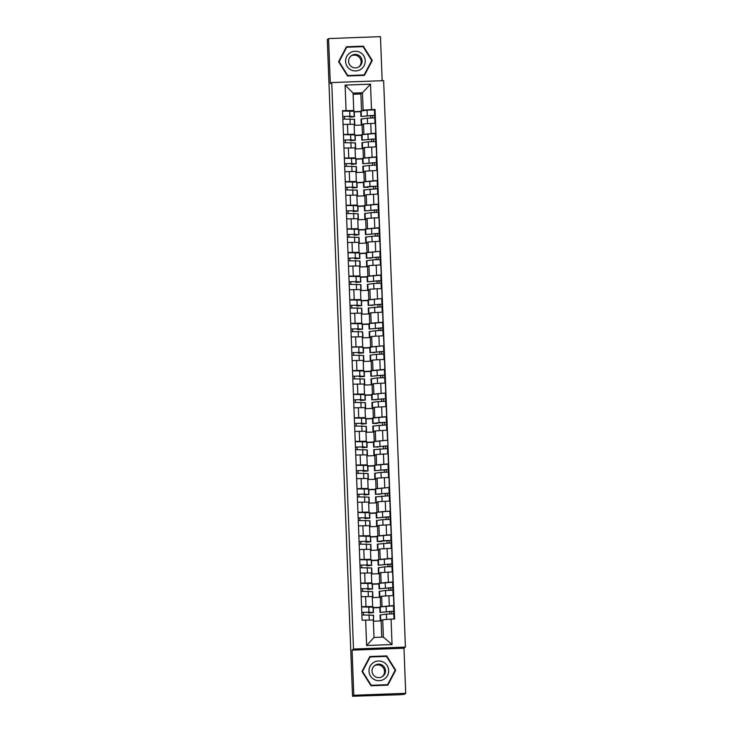 <?xml version="1.0" encoding="UTF-8"?>
<svg xmlns="http://www.w3.org/2000/svg" width="733" height="733" viewBox="0 0 733 733"><rect width="100%" height="100%" fill="white"/><g stroke="black" fill="none" stroke-linecap="round" stroke-linejoin="round"><path stroke-width="1.1" d="M382.168 80.703L380.473 36.65L328.576 38.574L327.294 39.564L352.527 696.249L353.801 695.25L405.706 693.326L403.975 648.219L405.404 647.102L383.643 80.648L331.737 82.563L353.498 649.026L352.069 650.144L353.801 695.25M405.706 693.326L404.424 694.325L399.558 694.747L352.527 696.249M328.576 38.574L330.308 83.681L331.737 82.563M381.371 606.713L393.905 605.531L393.52 595.544L381.646 596.204L380.216 597.313L372.318 597.606M373.289 607.575L379.786 607.336M372.272 596.543L372.657 606.53L372.272 596.543L365.602 596.58L365.987 606.567L372.657 606.53L372.016 607.034M365.987 606.567L361.58 606.732M379.795 607.611L373.299 607.849M365.602 596.58L361.195 596.735M380.464 583.092L392.998 581.92L392.613 571.923L380.739 572.583L379.309 573.701L371.411 573.994M372.382 583.963L378.869 583.725M360.673 583.12L371.75 582.918L371.109 583.413M378.888 583.99L372.391 584.238M371.741 582.909L371.365 572.922L360.288 573.124M379.557 559.481L392.091 558.299L391.706 548.311L379.831 548.971L378.402 550.089L370.504 550.382M371.475 560.351L377.962 560.104M359.766 559.499L370.843 559.297L370.202 559.801M377.981 560.379L371.484 560.617M370.458 549.31L370.843 559.297L370.458 549.31L359.381 549.512M378.649 535.869L391.184 534.687L390.799 524.7L378.924 525.359L377.495 526.468L369.597 526.761M370.568 536.73L377.055 536.492M358.858 535.887L369.936 535.686L369.295 536.19M369.551 525.689L369.927 535.695L369.551 525.689L358.474 525.891M377.074 536.767L370.577 537.005M377.742 512.248L390.277 511.075L389.892 501.079L378.017 501.739L376.588 502.856L368.69 503.15M369.661 513.118L376.148 512.88M357.951 512.266L369.029 512.074L368.387 512.569M369.029 512.074L368.644 502.078L357.567 502.279M376.166 513.146L369.67 513.393M369.02 512.065L368.644 502.078M376.835 488.636L389.37 487.454L388.985 477.467L377.11 478.127L375.681 479.245L367.783 479.538M368.754 489.507L375.241 489.259M357.044 488.654L368.122 488.453L367.48 488.957M367.737 478.466L368.113 488.462L367.737 478.466L356.659 478.667M375.259 489.534L368.763 489.772M379.85 493.905L375.443 494.344L375.232 488.902L389.37 487.454M375.919 465.024L388.463 463.842L388.078 453.855L376.203 454.515L374.774 455.624L366.876 455.917M367.847 465.886L374.334 465.647M356.128 465.043L367.215 464.841L366.573 465.345M374.352 465.922L367.856 466.161M367.206 464.832L366.83 454.845L355.752 455.046M375.012 441.403L387.555 440.231L387.171 430.234L375.296 430.894L373.867 432.012L365.969 432.305M366.94 442.274L373.427 442.036M355.221 441.422L366.308 441.229L365.666 441.724M365.923 431.233L366.298 441.239L365.923 431.233L354.845 431.435M373.445 442.301L366.949 442.549M378.036 446.672L373.628 447.121L373.418 441.669L387.555 440.231M374.105 417.792L386.648 416.61L386.264 406.623L374.389 407.282L372.96 408.4L365.061 408.693M366.033 418.662L372.52 418.415M354.314 417.81L365.401 417.608L364.759 418.112M365.401 417.608L365.016 407.621L353.938 407.823M372.538 418.69L366.042 418.928M365.391 417.599L365.016 407.621M373.198 394.171L385.741 392.998L385.356 383.011L373.482 383.671L372.052 384.779L364.145 385.072M365.126 395.041L371.613 394.803M353.407 394.198L364.493 393.997L363.852 394.501M364.109 384L364.484 394.006L364.109 384L353.031 384.202M371.631 395.078L365.135 395.316M376.221 399.439L371.814 399.888L371.604 394.436L385.741 392.998M372.291 370.559L384.834 369.386L384.449 359.39L372.575 360.05L371.145 361.167L363.238 361.461M364.219 371.429L370.706 371.191M352.5 370.577L363.586 370.376L362.945 370.88M363.586 370.376L363.202 360.389L352.124 360.59M370.724 371.457L364.228 371.695M371.384 346.947L383.927 345.765L383.542 335.778L371.668 336.438L370.238 337.556L362.331 337.84M363.311 347.818L369.799 347.57M351.593 346.966L362.679 346.764L362.038 347.268M369.817 347.845L363.321 348.083M374.407 352.216L370 352.655L369.789 347.213L383.927 345.765M362.67 346.755L362.294 336.777L351.217 336.978M370.477 323.326L383.02 322.154L382.635 312.166L370.761 312.817L369.331 313.935L361.424 314.228M362.404 324.197L368.891 323.959M350.686 323.354L361.772 323.152L361.131 323.656M361.387 313.156L361.763 323.161L361.387 313.156L350.31 313.358M368.901 324.233L362.414 324.472M369.569 299.715L382.113 298.542L381.728 288.545L369.853 289.205L368.424 290.323L360.517 290.616M361.497 300.585L367.984 300.347M349.778 299.733L360.865 299.531L360.224 300.035M360.48 289.544L360.856 299.54L360.48 289.544L349.403 289.746M367.993 300.612L361.506 300.851M372.593 304.983L368.186 305.432L367.975 299.98L382.113 298.542M368.662 276.103L381.206 274.921L380.821 264.934L368.946 265.593L367.517 266.702L359.61 266.995M360.59 276.964L367.077 276.726M348.871 276.121L359.958 275.92L359.317 276.423M359.573 265.932L359.949 275.929L359.573 265.932L348.496 266.134M367.086 277.001L360.599 277.239M367.755 252.482L380.299 251.309L379.914 241.313L368.039 241.972L366.61 243.09L358.703 243.383M359.683 253.352L366.17 253.114M347.964 252.509L359.051 252.308L358.41 252.812M366.179 253.38L359.692 253.627M370.779 257.75L366.372 258.199L366.161 252.748L380.299 251.309M358.666 242.311L359.051 252.308L358.666 242.311L347.579 242.513M366.848 228.87L379.392 227.697L379.007 217.701L367.132 218.361L365.703 219.479L357.796 219.772M358.776 229.741L365.263 229.502M347.057 228.888L358.144 228.687L357.502 229.191M365.272 229.768L358.785 230.006M358.135 228.678L357.759 218.7L346.672 218.901M365.941 205.258L378.485 204.076L378.1 194.089L366.225 194.749L364.796 195.858L356.889 196.151M357.869 206.12L364.356 205.881M346.15 205.277L357.237 205.075L356.595 205.579M364.365 206.156L357.878 206.394M356.852 195.088L357.237 205.075L356.852 195.088L345.765 195.28M365.034 181.637L377.577 180.465L377.193 170.468L365.318 171.128L363.889 172.246L355.981 172.539M356.962 182.508L363.449 182.27M345.243 181.665L356.33 181.463L355.688 181.958M355.945 171.467L356.32 181.472L355.945 171.467L344.858 171.669M363.458 182.535L356.971 182.783M364.127 158.026L376.67 156.844L376.286 146.857L364.411 147.516L362.982 148.634L355.074 148.927M356.055 158.896L362.542 158.649M344.336 158.044L355.423 157.842L354.781 158.346M362.551 158.924L356.064 159.162M355.038 147.855L355.423 157.842L355.038 147.855L343.951 148.057M363.22 134.414L375.763 133.232L375.378 123.245L363.504 123.904L362.075 125.013L354.167 125.306M355.148 135.275L361.635 135.037M343.429 134.432L354.515 134.231L353.874 134.735M354.131 124.234L354.506 134.24L354.131 124.234L343.044 124.436M361.644 135.312L355.157 135.55M362.441 134.515L362.075 125.013M363.348 158.136L362.982 148.634M364.255 181.747L363.889 172.246M365.162 205.359L364.796 195.858M366.069 228.98L365.703 219.479M366.976 252.592L366.61 243.09M367.884 276.204L367.517 266.702M368.791 299.824L368.424 290.323M369.698 323.436L369.331 313.935M370.605 347.057L370.238 337.556M371.512 370.669L371.145 361.167M372.419 394.281L372.052 384.779M373.326 417.902L372.96 408.4M374.233 441.513L373.867 432.012M375.14 465.125L374.774 455.624M376.047 488.746L375.681 479.245M376.954 512.358L376.588 502.856M377.861 535.97L377.495 526.468M378.769 559.591L378.402 550.089M379.676 583.202L379.309 573.701M380.583 606.814L380.216 597.313M382.708 619.697L391.074 619.138L392.045 644.564L366.628 645.507L365.648 620.072L373.326 620.045L373.995 637.453L383.377 637.105L382.708 619.697L381.123 620.933L373.372 621.217M381.746 637.169L381.123 620.933M361.534 110.903L360.883 93.98L362.469 92.752L353.086 93.1L353.755 110.509L342.522 110.665L362.093 620.21L365.648 620.072M346.077 110.536L345.096 85.101L370.522 84.167L371.494 109.593L363.137 110.161L362.469 92.752L370.522 84.167M391.074 619.138L394.629 619L375.049 109.464L371.494 109.593M405.404 647.102L353.498 649.026M403.975 648.219L352.069 650.144M369.863 656.53L361.992 671.455L370.98 685.749L387.839 685.126L395.71 670.2L386.722 655.907L369.863 656.53M346.434 46.784L338.564 61.7L347.561 75.994L364.42 75.371L372.291 60.454L363.293 46.152L346.434 46.784M360.883 93.98L353.132 94.273M362.313 110.793L363.137 110.161M353.755 110.509L352.967 111.114M354.241 111.663L360.728 111.425M374.444 109.932L375.049 109.464M389.699 611.359L389.791 613.869M360.737 111.691L354.25 111.938M388.792 587.747L388.884 590.257M387.885 564.135L387.977 566.646M386.978 540.514L387.07 543.025M386.071 516.902L386.163 519.413M385.164 493.291L385.256 495.801M384.257 469.67L384.349 472.18M383.35 446.058L383.441 448.569M382.443 422.437L382.534 424.957M381.536 398.825L381.627 401.336M380.629 375.214L380.72 377.724M379.721 351.593L379.813 354.103M378.814 327.981L378.906 330.491M377.907 304.369L377.999 306.88M377 280.748L377.092 283.259M376.093 257.136L376.185 259.647M375.186 233.525L375.278 236.035M374.279 209.904L374.371 212.414M373.372 186.292L373.464 188.802M372.456 162.68L372.556 165.191M371.549 139.059L371.649 141.57M370.641 115.448L370.742 117.958M392.045 644.564L383.377 637.105M366.628 645.507L373.995 637.453M353.086 93.1L345.096 85.101M387.684 685.126L395.444 670.411L386.447 656.117L369.753 656.731M364.255 75.38L372.016 60.665L363.027 46.362L346.324 46.985M368.562 612.394L368.58 613.008L371.521 612.715L367.022 612.238L361.8 612.449M368.58 613.008L373.482 612.641L368.946 612.156L361.79 612.403M373.482 612.641L373.28 607.19L361.589 606.961M363.531 614.859L363.44 612.394M373.354 620.769L373.583 615.216L361.891 614.978M381.618 620.549L380.28 620.448L380.079 614.996L386.41 614.089L393.804 613.842L393.997 619.028L393.703 611.267L379.978 612.422L391.734 611.34L391.825 613.805M380.28 620.448L382.131 620.145M391.734 611.34L393.703 611.267L393.493 605.815L393.703 611.267M379.978 612.422L379.767 606.97L393.493 605.815M367.654 588.782L367.673 589.396L370.614 589.103L366.115 588.626L360.893 588.837M367.673 589.396L372.575 589.02L368.039 588.544L360.883 588.791M372.575 589.02L372.373 583.578L360.682 583.34M362.624 591.247L362.533 588.773M372.3 597.175L372.886 597.047L372.676 591.595L360.984 591.366M372.886 597.047L372.291 596.955M366.747 565.161L366.766 565.775L369.707 565.482L365.208 565.015L359.985 565.225M366.766 565.775L371.668 565.409L367.132 564.923L359.976 565.18M371.668 565.409L371.466 559.957L359.766 559.728M361.717 567.635L361.626 565.161M371.393 573.554L371.979 573.435L371.768 567.983L360.077 567.754M371.979 573.435L371.384 573.343M365.84 541.55L365.859 542.163L368.8 541.87L364.301 541.394L359.078 541.605M365.859 542.163L370.761 541.797L366.225 541.311L359.069 541.559M370.761 541.797L370.559 536.345L358.858 536.116M360.81 544.014L360.718 541.55M370.486 549.942L371.072 549.814L370.861 544.372L359.17 544.133M371.072 549.814L370.477 549.723M384.083 679.179A9.85 9.841 52.1 0 0 387.171 665.601A9.85 9.841 52.1 0 0 373.592 662.495A9.85 9.841 52.1 0 0 370.513 676.073A9.85 9.841 52.1 0 0 384.083 679.179M382.351 676.605A6.744 6.734 52.1 0 0 384.275 667.03A6.744 6.734 52.1 0 0 374.618 665.573A6.744 6.734 52.1 0 0 373.244 674.763A6.744 6.734 52.1 0 0 382.351 676.605M374.151 665.967A6.744 6.734 -127.9 0 1 374.206 665.94A6.744 6.734 -127.9 0 1 382.406 676.568M387.555 684.686L370.953 685.492L362.249 671.639L370.128 656.988L386.465 656.383L395.179 670.228L387.555 684.686L371.219 685.291L362.505 671.437L370.128 656.988M360.663 69.424A9.85 9.841 52.1 0 0 363.742 55.845A9.85 9.841 52.1 0 0 350.172 52.749A9.85 9.841 52.1 0 0 347.085 66.318A9.85 9.841 52.1 0 0 360.663 69.424M358.932 66.85A6.744 6.734 52.1 0 0 360.856 57.275A6.744 6.734 52.1 0 0 351.199 55.818A6.744 6.734 52.1 0 0 349.824 65.008A6.744 6.734 52.1 0 0 358.932 66.85M350.731 56.221A6.744 6.734 -127.9 0 1 358.978 66.822M364.127 74.94L347.534 75.737L338.82 61.893L346.7 47.233L363.037 46.628L371.75 60.482L364.127 74.94L347.79 75.545L339.077 61.691L346.7 47.233M380.711 596.928L379.373 596.836L379.172 591.384L385.503 590.468L392.897 590.221L393.099 595.553L392.796 587.655L379.071 588.81L390.826 587.729L390.918 590.193M379.373 596.836L381.224 596.534M390.826 587.719L392.796 587.655L392.586 582.204L392.796 587.646M379.071 588.81L378.86 583.358L392.586 582.204M379.804 573.316L378.466 573.215L378.265 567.763L384.596 566.856L391.99 566.609L392.192 571.942L391.889 564.043L378.164 565.198L389.919 564.108L390.011 566.582M378.466 573.215L380.317 572.922M389.919 564.108L391.889 564.043L391.679 558.592L391.889 564.034M378.164 565.198L377.953 559.746L391.679 558.583M378.897 549.695L377.559 549.603L377.358 544.152L391.083 542.988L391.285 548.33L391.083 542.988M377.559 549.603L379.41 549.301M381.664 541.137L389.012 540.496L389.104 542.961M389.012 540.496L390.982 540.423L391.074 542.988M381.682 541.577L377.257 541.577L383.588 540.67L390.982 540.423L390.771 534.971L390.982 540.423M377.257 541.577L377.046 536.125L390.771 534.971M364.933 517.938L364.952 518.552L367.893 518.258L363.394 517.782L358.171 517.993M364.952 518.552L369.853 518.176L365.318 517.69L358.162 517.947M369.853 518.176L369.652 512.734L357.951 512.495M359.903 520.403L359.811 517.929M369.579 526.331L370.165 526.202L369.954 520.751L358.263 520.522M370.165 526.202L369.569 526.111M364.026 494.317L364.044 494.931L366.986 494.638L362.487 494.17L357.255 494.372M364.044 494.931L368.946 494.564L364.411 494.079L357.255 494.335M368.946 494.564L368.745 489.113L357.044 488.884M358.996 496.791L358.904 494.317M368.672 502.71L369.258 502.591L369.047 497.139L357.356 496.91M369.258 502.591L368.662 502.499M377.99 526.083L376.652 525.982L376.45 520.54L382.782 519.624L390.176 519.376L390.377 524.709L390.075 516.811L376.35 517.965L388.105 516.875L388.197 519.349M376.652 525.982L378.503 525.689M376.35 517.965L376.139 512.514L382.47 511.607L389.864 511.35L390.075 516.802L388.105 516.875M377.083 502.471L375.745 502.371L375.543 496.919L389.269 495.765L389.47 501.097L389.269 495.765M375.745 502.371L377.596 502.078M379.868 494.344L377.742 494.189L387.198 493.263L387.29 495.737M387.198 493.263L389.168 493.19L389.26 495.755M375.443 494.344L389.168 493.19L388.957 487.747M363.119 470.705L363.137 471.319L366.079 471.026L361.58 470.549L356.348 470.76M363.137 471.319L368.039 470.952L363.504 470.467L356.348 470.714M368.039 470.952L367.838 465.501L356.137 465.272M358.089 473.17L357.997 470.696M367.764 479.098L368.351 478.97L368.14 473.518L356.449 473.289M368.351 478.97L367.755 478.878M362.212 447.093L362.23 447.707L365.171 447.414L360.673 446.938L355.441 447.148M362.23 447.707L367.132 447.332L362.597 446.846L355.441 447.103M367.132 447.332L366.931 441.889L355.23 441.651M357.182 449.558L357.09 447.084M366.857 455.477L367.444 455.358L367.233 449.906L355.542 449.677M367.444 455.358L366.848 455.266M361.305 423.472L361.323 424.086L364.255 423.793L359.766 423.326L354.534 423.527M361.323 424.086L366.225 423.72L361.69 423.234L354.534 423.491M366.225 423.72L366.024 418.268L354.323 418.039M356.275 425.946L356.183 423.472M365.95 431.865L366.537 431.746L366.326 426.294L354.635 426.065M366.537 431.746L365.941 431.655M360.398 399.861L360.416 400.475L363.348 400.181L358.858 399.705L353.627 399.916M360.416 400.475L365.318 400.108L360.783 399.622L353.627 399.87M365.318 400.108L365.116 394.656L353.416 394.427M355.368 402.325L355.276 399.851M365.043 408.254L365.63 408.125L365.419 402.674L353.727 402.444M365.63 408.125L365.034 408.034M359.491 376.249L359.509 376.863L362.441 376.56L357.951 376.093L352.72 376.304M359.509 376.863L364.411 376.487L359.876 376.002L352.72 376.258M364.411 376.487L364.209 371.035L352.509 370.806M354.46 378.714L354.369 376.24M364.136 384.633L364.722 384.513L364.512 379.062L352.82 378.833M364.722 384.513L364.127 384.422M358.584 352.628L358.602 353.242L361.534 352.949L357.044 352.481L351.813 352.683L358.968 352.39L358.758 346.938L351.602 347.195M358.602 353.242L363.504 352.875L358.968 352.39M363.504 352.875L363.293 347.424L358.758 346.938M353.553 355.093L353.462 352.628M363.229 361.021L363.815 360.902L363.605 355.45L351.913 355.212M363.815 360.902L363.22 360.81M357.677 329.016L357.695 329.63L360.627 329.337L356.137 328.86L350.905 329.071M357.695 329.63L362.597 329.264L358.061 328.778L350.905 329.025M362.597 329.264L362.386 323.812L350.695 323.574M352.646 331.481L352.555 329.007M362.322 337.409L362.908 337.281L362.698 331.829L351.006 331.6M362.908 337.281L362.313 337.189M356.769 305.404L356.788 306.009L359.72 305.716L355.23 305.249L349.998 305.459M356.788 306.009L361.69 305.643L357.154 305.157L349.998 305.414M361.69 305.643L361.479 300.191L349.788 299.962M351.739 307.869L351.648 305.395M361.415 313.788L362.001 313.669L361.79 308.217L350.099 307.988M362.001 313.669L361.406 313.577M376.176 478.851L374.838 478.759L374.636 473.307L380.968 472.391L388.362 472.144L388.563 477.485L388.261 469.578L374.536 470.733L386.291 469.651L386.383 472.116M374.838 478.759L376.689 478.457M386.291 469.651L388.261 469.578L388.05 464.126L388.261 469.578M374.536 470.733L374.325 465.281L388.05 464.126M375.269 455.239L373.931 455.138L373.729 449.696L387.455 448.532L387.656 453.864L387.455 448.532M373.931 455.138L375.772 454.845M378.054 447.121L375.928 446.965L385.384 446.031L385.476 448.504M385.384 446.031L387.354 445.966L387.445 448.523M373.628 447.121L387.354 445.966M374.361 431.627L373.024 431.526L372.822 426.075L386.548 424.92L386.749 430.253L386.548 424.92M373.024 431.526L374.865 431.233M377.129 423.06L384.477 422.419L384.568 424.893M384.477 422.419L386.447 422.345L386.538 424.911M377.147 423.5L372.721 423.5L379.053 422.593L386.447 422.345L386.236 416.903L386.447 422.345M372.721 423.5L372.511 418.057L386.236 416.894M373.454 408.006L372.117 407.914L371.915 402.463L378.246 401.547L385.64 401.299L385.842 406.641L385.54 398.725L371.814 399.888M372.117 407.914L373.958 407.612M376.24 399.888L374.114 399.732L383.57 398.807L383.661 401.272M383.57 398.798L385.54 398.734M385.329 393.282L385.54 398.725L385.329 393.282M372.547 384.394L371.21 384.294L370.999 378.851L377.339 377.935L384.733 377.687L384.935 383.02L384.633 375.122L370.907 376.276L382.663 375.186L382.754 377.66M371.21 384.294L373.051 384M382.663 375.186L384.633 375.122L384.422 369.67L384.633 375.113M370.907 376.276L370.696 370.825L384.422 369.661M371.64 360.783L370.302 360.682L370.092 355.23L376.432 354.323L383.826 354.076L384.028 359.408L383.726 351.501L370 352.655M370.302 360.682L372.144 360.389M374.426 352.655L372.3 352.5L381.756 351.574L381.847 354.048M381.756 351.574L383.726 351.501L383.515 346.049L383.726 351.492M370.733 337.162L369.395 337.07L369.185 331.618L375.525 330.702L382.919 330.455L383.121 335.796L382.818 327.889L369.093 329.044L380.848 327.963L380.94 330.427M369.395 337.07L371.237 336.768M380.848 327.953L382.818 327.889L382.608 322.438L382.818 327.88M369.093 329.044L368.882 323.592L382.608 322.438M369.826 313.55L368.488 313.449L368.278 308.007L382.012 306.843L382.214 312.176L382.012 306.843M368.488 313.449L370.33 313.156M372.611 305.432L370.486 305.276L379.941 304.342L380.033 306.815M379.941 304.342L381.911 304.277L382.003 306.834M368.186 305.432L381.911 304.268L381.701 298.826L381.911 304.268M355.862 281.784L355.881 282.397L358.813 282.104L354.323 281.628L349.091 281.839M355.881 282.397L360.783 282.031L356.247 281.545L349.091 281.802M360.783 282.031L360.572 276.579L348.881 276.35M350.832 284.248L350.74 281.784M360.508 290.176L361.094 290.048L360.883 284.606L349.192 284.367M361.094 290.048L360.499 289.956M354.955 258.172L354.974 258.786L357.906 258.492L353.416 258.016L348.184 258.227M354.974 258.786L359.876 258.41L355.34 257.934L348.184 258.181M359.876 258.41L359.665 252.967L347.973 252.729M349.925 260.636L349.833 258.163M359.601 266.565L360.187 266.436L359.976 260.985L348.285 260.756M360.187 266.436L359.591 266.345M354.048 234.551L354.066 235.165L356.998 234.872L352.509 234.404L347.277 234.615M354.066 235.165L358.968 234.798L354.433 234.313L347.277 234.569M358.968 234.798L358.758 229.347L347.066 229.117M349.018 237.025L348.926 234.551M358.694 242.944L359.28 242.825L359.069 237.373L347.378 237.144M359.28 242.825L358.684 242.733M353.141 210.939L353.159 211.553L356.091 211.26L351.602 210.783L346.37 210.994M353.159 211.553L358.061 211.186L353.526 210.701L346.37 210.948M358.061 211.186L357.851 205.735L346.159 205.506M348.111 213.404L348.019 210.939M357.786 219.332L358.373 219.204L358.162 213.761L346.471 213.523M358.373 219.204L357.777 219.112M352.234 187.327L352.252 187.941L355.184 187.648L350.695 187.172L345.463 187.382M352.252 187.941L357.154 187.566L352.619 187.089L345.463 187.336M357.154 187.566L356.944 182.123L345.252 181.885M347.204 189.792L347.112 187.318M356.879 195.72L357.466 195.592L357.255 190.14L345.564 189.911M357.466 195.592L356.87 195.5M351.327 163.706L351.345 164.32L354.277 164.027L349.788 163.56L344.556 163.771M351.345 164.32L356.247 163.954L351.712 163.468L344.556 163.725M356.247 163.954L356.036 158.502L344.345 158.273M346.297 166.18L346.205 163.706M355.972 172.099L356.559 171.98L356.348 166.528L344.657 166.299M356.559 171.98L355.963 171.888M368.919 289.938L367.581 289.837L367.37 284.386L373.711 283.479L381.105 283.231L381.307 288.564L381.004 280.657L367.279 281.811L379.034 280.73L379.126 283.195M367.581 289.837L369.423 289.544M379.034 280.73L381.004 280.657L380.794 275.214L381.004 280.657M367.279 281.811L367.068 276.368L380.794 275.205M368.012 266.317L366.674 266.226L366.463 260.774L372.804 259.858L380.198 259.61L380.4 264.952L380.097 257.045L366.372 258.199M366.674 266.226L368.516 265.923M370.797 258.199L368.672 258.043L378.127 257.118L378.219 259.583M378.127 257.109L380.097 257.045L379.886 251.593L380.097 257.036M367.105 242.705L365.767 242.605L365.556 237.153L371.897 236.246L379.291 235.999L379.492 241.331L379.19 233.433L365.465 234.587L377.22 233.497L377.312 235.971M365.767 242.605L367.609 242.311M377.22 233.497L379.19 233.433L378.979 227.981L379.19 233.424M365.465 234.587L365.254 229.136L378.979 227.972M366.198 219.094L364.86 218.993L364.649 213.541L370.99 212.634L378.384 212.387L378.585 217.719L378.283 209.812L364.558 210.967L376.313 209.885L376.405 212.35M364.86 218.993L366.702 218.691M376.313 209.885L378.283 209.812L378.072 204.36L378.283 209.812M364.558 210.967L364.347 205.515L378.072 204.36M365.291 195.473L363.953 195.381L363.742 189.929L377.477 188.766L377.678 194.098L377.477 188.766M363.953 195.381L365.794 195.079M368.058 186.906L375.406 186.274L375.498 188.738M375.406 186.264L377.376 186.2L377.468 188.766M368.076 187.355L363.65 187.355L369.982 186.439L377.376 186.191L377.165 180.749L377.376 186.191M363.65 187.355L363.44 181.903L377.165 180.749M364.383 171.861L363.046 171.76L362.835 166.309L369.175 165.401L376.57 165.154L376.771 170.487L376.469 162.589L362.743 163.743L374.499 162.653L374.59 165.127M363.046 171.76L364.887 171.467M374.499 162.653L376.469 162.589L376.258 157.128L376.46 162.57M362.743 163.743L362.533 158.291L376.258 157.128M350.42 140.095L350.438 140.709L353.37 140.415L348.881 139.939L343.649 140.15M350.438 140.709L355.34 140.342L350.805 139.856L343.649 140.104M355.34 140.342L355.129 134.89L343.438 134.661M345.39 142.559L345.298 140.095M355.065 148.487L355.652 148.359L355.441 142.917L343.75 142.678M355.652 148.359L355.056 148.268M363.476 148.24L362.139 148.148L361.928 142.697L368.268 141.781L375.663 141.533L375.864 146.875L375.562 138.968L361.836 140.122L373.592 139.041L373.683 141.506M362.139 148.148L363.98 147.846M373.592 139.041L375.562 138.968L375.351 133.516L375.562 138.968M361.836 140.122L361.626 134.67L375.351 133.516M349.513 116.483L349.531 117.097L352.463 116.804L347.973 116.327L342.742 116.538M349.531 117.097L354.433 116.721L349.898 116.235L342.742 116.492M354.433 116.721L354.222 111.279L342.531 111.04M344.483 118.948L344.391 116.474M354.158 124.876L354.745 124.747L354.534 119.296L342.842 119.067M354.745 124.747L354.149 124.656M362.569 124.628L361.232 124.528L361.021 119.085L367.361 118.169L374.755 117.921L374.957 123.254L374.655 115.356L360.929 116.51L372.685 115.42L372.776 117.894M361.232 124.528L363.073 124.234M360.929 116.51L360.718 111.059L367.05 110.142L374.444 109.895L374.645 115.347L372.685 115.42M363.504 123.904L363.889 133.892M364.411 147.516L364.796 157.503M365.318 171.128L365.703 181.124M366.225 194.749L366.61 204.736M367.132 218.361L367.517 228.348M368.039 241.972L368.424 251.969M368.946 265.593L369.331 275.581M369.853 289.205L370.238 299.201M370.761 312.817L371.145 322.813M371.668 336.438L372.052 346.425M372.575 360.05L372.96 370.046M373.482 383.671L373.867 393.658M374.389 407.282L374.774 417.269M375.296 430.894L375.681 440.89M376.203 454.515L376.588 464.502M377.11 478.127L377.495 488.114M378.017 501.739L378.402 511.735M378.924 525.359L379.309 535.347M379.831 548.971L380.216 558.958M380.739 572.583L381.123 582.579M381.646 596.204L382.03 606.191M348.367 147.892L348.752 157.879M349.274 171.504L349.659 181.5M350.182 195.125L350.566 205.112M351.089 218.736L351.474 228.723M351.996 242.348L352.381 252.344M352.903 265.969L353.288 275.956M353.81 289.581L354.195 299.568M354.717 313.193L355.102 323.189M355.624 336.814L356.009 346.801M356.531 360.425L356.916 370.422M357.438 384.037L357.823 394.033M358.345 407.658L358.73 417.645M359.252 431.27L359.637 441.266M360.16 454.891L360.544 464.878M361.067 478.502L361.451 488.49M361.974 502.114L362.359 512.11M362.881 525.735L363.266 535.722M363.788 549.347L364.173 559.334M364.695 572.959L365.08 582.955M347.46 124.28L347.845 134.267M371.668 147.031L372.052 157.018M372.575 170.642L372.96 180.639M373.482 194.254L373.867 204.25M374.389 217.875L374.774 227.862M375.296 241.487L375.681 251.483M376.203 265.099L376.588 275.095M377.11 288.72L377.495 298.707M378.017 312.331L378.402 322.328M378.924 335.952L379.309 345.939M363.192 360.398L363.577 370.367M379.831 359.564L380.216 369.551M380.739 383.176L381.123 393.172M381.646 406.797L382.03 416.784M382.553 430.408L382.938 440.396M383.46 454.02L383.845 464.016M384.367 477.641L384.752 487.628M385.274 501.253L385.659 511.24M386.181 524.865L386.566 534.861M387.088 548.486L387.473 558.473M387.995 572.097L388.38 582.094M388.902 595.709L389.287 605.705M370.761 123.41L371.145 133.406M373.262 612.586L373.051 607.135M368.946 612.156L368.736 606.704M373.564 620.604L373.363 615.161M369.249 620.063L369.047 614.73M380.509 614.895L380.711 620.347M386.41 614.089L386.612 619.431M380.198 606.869L380.409 612.321M386.099 606.063L386.309 611.514M372.355 588.966L372.144 583.523M368.039 588.544L367.829 583.092M372.657 596.992L372.456 591.54M368.342 596.497L368.14 591.11M371.448 565.354L371.237 559.902M367.132 564.923L366.921 559.471M371.75 573.38L371.549 567.928M367.435 572.876L367.233 567.498M370.541 541.742L370.33 536.29M366.225 541.311L366.014 535.86M370.843 549.759L370.632 544.317M366.527 549.264L366.326 543.886M379.593 591.274L379.804 596.726M385.503 590.468L385.714 595.856M379.291 583.257L379.502 588.709M385.191 582.451L385.402 587.893M378.686 567.663L378.897 573.114M384.596 566.856L384.807 572.244M378.384 559.636L378.594 565.088M384.284 558.83L384.495 564.282M377.779 544.051L377.99 549.503M383.689 543.235L383.9 548.623M377.477 536.025L377.687 541.476M383.377 535.218L383.588 540.67M369.634 518.121L369.423 512.679M365.318 517.69L365.107 512.248M369.936 526.147L369.725 520.696M365.62 525.643L365.419 520.265M368.726 494.509L368.516 489.058M364.411 494.079L364.2 488.627M369.029 502.536L368.818 497.084M364.713 502.032L364.512 496.653M376.872 520.43L377.083 525.882M382.782 519.624L382.993 525.011M376.57 512.413L376.78 517.865M382.47 511.607L382.681 517.049M375.965 496.818L376.176 502.27M381.875 496.012L382.085 501.399M375.663 488.792L375.873 494.244M381.563 487.986L381.774 493.437M367.819 470.898L367.609 465.446M363.504 470.467L363.293 465.015M368.122 478.915L367.911 473.472M363.806 478.42L363.605 473.042M366.912 447.277L366.702 441.834M362.597 446.846L362.386 441.403M367.215 455.303L367.004 449.851M362.899 454.799L362.698 449.421M366.005 423.665L365.794 418.213M361.69 423.234L361.479 417.783M366.308 431.691L366.097 426.24M361.992 431.187L361.79 425.809M365.098 400.053L364.887 394.601M360.783 399.622L360.572 394.171M365.401 408.07L365.19 402.628M361.085 407.575L360.883 402.197M364.191 376.432L363.98 370.99M359.876 376.002L359.665 370.559M364.493 384.459L364.283 379.007M360.178 383.955L359.976 378.576M363.284 352.82L363.073 347.369M363.586 360.847L363.376 355.395M359.271 360.343L359.069 354.964M362.377 329.209L362.166 323.757M358.061 328.778L357.851 323.326M362.679 337.226L362.469 331.774M358.364 336.731L358.162 331.353M361.47 305.588L361.259 300.136M357.154 305.157L356.944 299.715M361.772 313.614L361.561 308.162M357.457 313.11L357.255 307.732M375.058 473.206L375.269 478.649M380.968 472.391L381.169 477.779M374.755 465.18L374.966 470.632M380.656 464.374L380.867 469.826M374.151 449.586L374.361 455.037M380.06 448.779L380.262 454.167M373.848 441.568L374.059 447.011M379.749 440.753L379.96 446.205M373.244 425.974L373.454 431.425M379.153 425.167L379.355 430.555M372.941 417.947L373.152 423.399M378.842 417.141L379.053 422.593M372.337 402.362L372.547 407.805M378.246 401.547L378.448 406.934M372.034 394.336L372.245 399.787M377.935 393.529L378.146 398.981M371.429 378.741L371.64 384.193M377.339 377.935L377.541 383.322M371.127 370.724L371.338 376.166M377.028 369.908L377.238 375.36M370.522 355.129L370.733 360.581M376.432 354.323L376.634 359.701M370.22 347.103L370.431 352.555M376.121 346.297L376.331 351.748M369.615 331.518L369.826 336.96M375.525 330.702L375.727 336.09M369.313 323.491L369.524 328.943M375.214 322.685L375.424 328.127M368.708 307.897L368.919 313.348M374.618 307.09L374.82 312.478M368.406 299.879L368.617 305.322M374.306 299.064L374.517 304.516M360.563 281.976L360.352 276.524M356.247 281.545L356.036 276.094M360.865 290.002L360.654 284.551M356.55 289.498L356.348 284.12M359.656 258.364L359.445 252.912M355.34 257.934L355.129 252.482M359.958 266.381L359.747 260.93M355.642 265.887L355.441 260.499M358.749 234.743L358.538 229.292M354.433 234.313L354.222 228.861M359.051 242.77L358.84 237.318M354.735 242.266L354.534 236.887M357.841 211.131L357.631 205.68M353.526 210.701L353.315 205.249M358.144 219.149L357.933 213.706M353.828 218.654L353.627 213.276M356.934 187.511L356.724 182.068M352.619 187.089L352.408 181.637M357.237 195.537L357.026 190.085M352.921 195.042L352.71 189.655M356.027 163.899L355.817 158.447M351.712 163.468L351.501 158.016M356.33 171.925L356.119 166.473M352.014 171.421L351.803 166.043M367.801 284.285L368.012 289.737M373.711 283.479L373.912 288.857M367.499 276.259L367.709 281.71M373.399 275.452L373.61 280.904M366.894 260.664L367.105 266.116M372.804 259.858L373.005 265.245M366.592 252.647L366.802 258.098M372.492 251.84L372.703 257.283M365.987 237.052L366.198 242.504M371.897 236.246L372.098 241.633M365.685 229.026L365.895 234.478M371.585 228.22L371.796 233.671M365.08 213.44L365.291 218.892M370.99 212.634L371.191 218.013M364.777 205.414L364.988 210.866M370.678 204.608L370.889 210.059M364.173 189.82L364.383 195.271M370.083 189.013L370.284 194.401M363.87 181.802L364.081 187.254M369.771 180.996L369.982 186.439M363.266 166.208L363.476 171.659M369.175 165.401L369.377 170.789M362.963 158.181L363.165 163.633M368.864 157.375L369.075 162.827M355.111 140.287L354.909 134.835M350.805 139.856L350.594 134.405M355.423 148.304L355.212 142.862M351.107 147.809L350.896 142.431M362.359 142.596L362.569 148.039M368.268 141.781L368.47 147.168M362.056 134.57L362.258 140.021M367.957 133.763L368.168 139.215M354.204 116.666L354.002 111.224M349.898 116.235L349.687 110.793M354.515 124.692L354.305 119.241M350.2 124.189L349.989 118.81M361.451 118.975L361.662 124.427M367.361 118.169L367.563 123.556M361.149 110.958L361.351 116.41M367.05 110.142L367.26 115.594M357.759 218.7L358.144 228.687M362.294 336.777L362.679 346.764M366.83 454.845L367.215 464.841M371.365 572.922L371.75 582.918M389.864 511.35L390.075 516.802M388.957 487.738L389.168 493.19M374.444 109.895L374.655 115.347"/></g></svg>
